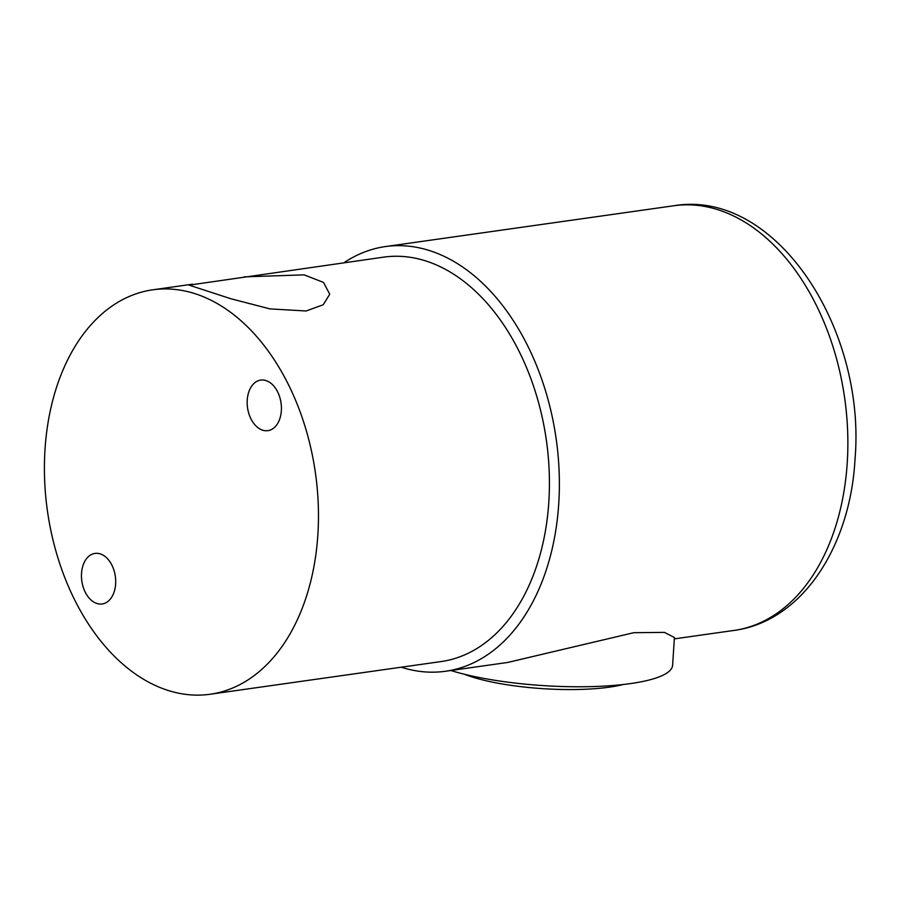 <?xml version="1.0" encoding="UTF-8"?>
<svg xmlns="http://www.w3.org/2000/svg" width="900" height="900" viewBox="0 0 900 900"><rect width="100%" height="100%" fill="white"/><g stroke="black" fill="none" stroke-linecap="round" stroke-linejoin="round"><path stroke-width="1.35" d="M210.06 694.26A204.244 135.36 81.9 0 1 45 449.539A204.244 135.36 81.9 0 1 152.82 289.8A204.244 135.36 81.9 0 1 317.88 534.51A204.244 135.36 81.9 0 1 210.06 694.26L441 661.579A204.244 135.36 81.9 0 0 548.831 501.829A204.244 135.36 81.9 0 0 383.771 257.119L189.112 285.131L230.737 298.71L269.955 308.891L306.067 310.984L323.235 304.751L329.738 294.221L323.527 282.431L304.178 274.86L244.237 276.863M281.351 410.681A25.526 16.92 -98.1 0 0 260.719 380.093A25.526 16.92 -98.1 0 0 247.241 400.061A25.526 16.92 -98.1 0 0 267.874 430.65A25.526 16.92 -98.1 0 0 281.351 410.681M115.639 583.999A25.526 16.92 -98.1 0 0 95.006 553.41A25.526 16.92 -98.1 0 0 81.529 573.379A25.526 16.92 -98.1 0 0 102.161 603.967A25.526 16.92 -98.1 0 0 115.639 583.999M623.273 684.506A97.02 21.758 -176.3 0 1 609.401 687.15A97.02 21.758 -176.3 0 1 464.31 674.224M343.969 262.755A214.459 142.121 81.9 0 1 385.447 246.566A214.459 142.121 81.9 0 1 558.754 503.516A214.459 142.121 81.9 0 1 445.545 671.254L507.611 662.467L633.803 632.689L664.436 632.385L674.415 637.492L672.615 665.269A127.654 28.631 -176.3 0 1 630.506 683.584A127.654 28.631 -176.3 0 1 450.821 670.5M445.545 671.254A214.459 142.121 81.9 0 1 401.197 667.204M673.942 205.74C775.597 188.685 866.419 328.522 855 459.326C850.32 546.829 801.877 621.506 734.04 630.428A214.459 142.121 -98.1 0 0 847.249 462.69A214.459 142.121 -98.1 0 0 673.942 205.74L385.447 246.566M192.409 284.197L152.82 289.8M734.04 630.428L674.325 638.876"/></g></svg>
